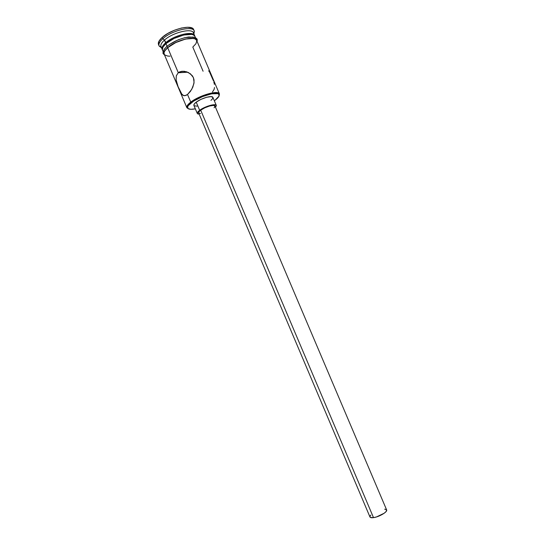 <?xml version="1.0" encoding="UTF-8"?>
<svg xmlns="http://www.w3.org/2000/svg" width="545" height="545" viewBox="0 0 545 545"><rect width="100%" height="100%" fill="white"/><g stroke="black" fill="none" stroke-linecap="round" stroke-linejoin="round"><path stroke-width="0.82" d="M190.757 102.126L191.411 102.63C199.456 96.267 217.523 90.967 218.988 94.448C219.71 95.811 218.388 97.753 215.023 100.28L219.008 96.111L218.797 94.217L217.789 93.658L211.61 93.808L202.515 96.594L193.713 101.05L188.318 105.58L187.637 106.82L188.114 108.618L190.886 109.307L195.342 108.837C190.696 109.702 188.1 109.354 187.562 107.794C187.337 106.5 188.618 104.783 191.411 102.63L190.757 102.126C199.306 95.341 218.565 89.884 219.417 93.89L219.124 95.777L219.301 93.672C217.796 90.054 199.075 95.532 190.757 102.126L187.521 94.489L186.083 95.375L183.604 95.654L181.219 93.495L178.092 86.71L176.124 79.87L176.308 75.789L178.283 72.689L187.569 72.144L178.283 72.689L179.939 71.729L184.06 71.245L188.447 72.553L192.174 75.544L193.407 77.622L194.075 82.39L192.828 87.139L190.437 91.376L187.521 94.489L190.757 102.126C187.875 104.354 186.547 106.139 186.785 107.474L188.42 108.816L186.86 107.706C186.383 106.37 187.678 104.511 190.757 102.126M198.639 112.815L199.075 111.67L200.696 110.179L373.509 517.634C379.068 516.953 387.822 511.789 386.63 509.922L214.962 106.016C214.532 104.095 205.009 106.861 200.696 110.179L204.804 107.808L209.607 106.009L213.436 105.403L214.962 106.023M193.857 105.301L194.333 103.925L196.214 102.153L199.668 110.294C204.695 106.418 215.827 103.196 216.317 105.43L215.507 107.297L216.365 105.628L215.5 104.844L210.07 105.423L204.464 107.522L199.668 110.294L196.214 102.153L200.996 99.36L206.609 97.269L211.099 96.608L212.891 97.385C212.366 95.048 201.214 98.223 196.214 102.153C194.395 103.55 193.625 104.647 193.897 105.43L197.31 113.483C197.052 112.733 197.835 111.67 199.668 110.294L197.338 112.767L197.576 113.823L199.225 114.212L197.317 113.496M182.105 94.667L178.092 86.71L176.124 79.87L176.308 75.789L178.283 72.689L167.683 47.681L178.283 72.689L181.901 71.252L186.274 71.688L190.464 73.841L193.407 77.622L194.04 79.958L193.911 83.596L191.738 89.353L187.521 94.489L184.762 95.757L182.575 95.096M158.431 44.302L158.997 41.175L162.226 37.387L167.676 33.531L174.475 30.22L181.533 28.013L187.698 27.25L192.01 28.027L193.679 29.648C192.215 24.028 171.062 29.13 162.226 37.387L162.805 38.743C171.648 30.506 192.794 25.383 194.231 30.949L193.925 33.974L194.32 31.201C193.441 25.288 171.832 30.329 162.805 38.743L164.467 40.085L166.286 43.334L165.619 42.796C173.807 35.255 193.284 30.486 194.592 35.548L194.66 35.745C193.795 30.404 173.957 35.118 165.619 42.796L164.467 40.085C172.806 32.353 192.698 27.686 193.536 33.102M186.86 107.706L164.174 54.132C163.548 52.449 164.719 50.304 167.683 47.681L175.776 42.558L185.504 39.077L193.407 38.457L195.124 38.947L196.643 40.378C195.362 35.377 175.906 40.201 167.683 47.681L164.665 51.107L164.059 52.613L164.181 54.146M195.648 38.027L194.933 36.352C193.632 31.297 174.155 36.079 165.959 43.614L167.077 46.25L165.959 43.614L162.948 47.061L162.396 49.902L163.187 51.802M194.592 35.548L193.455 32.884C192.126 27.768 172.642 32.509 164.467 40.085C161.518 42.742 160.366 44.928 161.007 46.659L162.138 49.323C161.504 47.613 162.662 45.439 165.619 42.796C162.546 45.555 161.415 47.79 162.226 49.506L162.138 49.323M167.581 47.688C176.471 39.581 197.508 34.989 196.949 41.086L196.391 39.69L195.246 38.879L191.261 38.232L185.545 39.008L178.998 41.086L172.663 44.145L167.581 47.688L166.981 46.332L167.581 47.688L164.529 51.135L163.922 52.661L164.488 54.868M197.045 41.318C197.44 39.649 197.201 38.722 196.316 38.545C196.255 37.694 193.741 37.176 188.754 36.985C180.654 38.293 173.392 41.413 166.981 46.332L167.002 46.325M214.335 100.77L215.023 100.28L214.335 100.77M197.092 106.146L194.17 105.778M212.945 97.575L212.38 98.979L210.956 100.355M162.226 37.387C159.051 40.269 157.812 42.653 158.52 44.54L159.079 45.875C158.384 43.995 159.624 41.618 162.805 38.743L162.226 37.387M161.109 46.863C160.264 45.126 161.388 42.864 164.467 40.085L162.805 38.743C159.474 41.767 158.268 44.22 159.201 46.114L161.47 47.749L159.079 45.875M194.94 36.379L193.407 34.914L191.683 34.41L183.767 34.996L174.039 38.47L165.959 43.614C163.003 46.25 161.845 48.423 162.478 50.126M165.19 48.103L163.956 49.793L163.391 52.627M196.35 39.465L194.674 37.53L192.944 37.033L184.966 37.646L178.419 39.717L169.332 44.526M164.754 54.936L167.799 56.087L170.06 56.162M203.087 71.245L192.807 47.068L195.948 43.709L196.779 40.855M209.069 71.347L208.599 70.843M213.511 80.98L209.525 71.954M214.124 83.249L213.844 82.118M214.342 84.359L214.274 83.964M212.461 91.982L214.131 89.38L214.498 87.5M200.54 113.544L198.898 113.203M215.003 106.18L214.11 107.781M200.696 110.179C199.123 111.357 198.448 112.277 198.68 112.924L369.973 516.994C370.321 517.689 371.499 517.9 373.509 517.634L200.696 110.179M386.623 509.909L386.044 511.592L384.205 513.226L376.541 516.919L373.509 517.634L370.477 517.478L369.912 516.599L370.791 515.052M384.668 509.166L386.528 509.759M219.301 93.672L218.988 94.448M212.891 97.371L216.317 105.43M187.718 72.213L178.188 72.764M194.32 31.201L193.543 33.088M196.636 40.35L219.417 93.89M193.666 29.621L194.231 30.949M164.583 55.093L162.989 53.43C163.323 53.682 161.783 51.625 166.688 46.584M159.201 46.114L161.095 46.856M186.785 107.474L187.562 107.794"/></g></svg>
